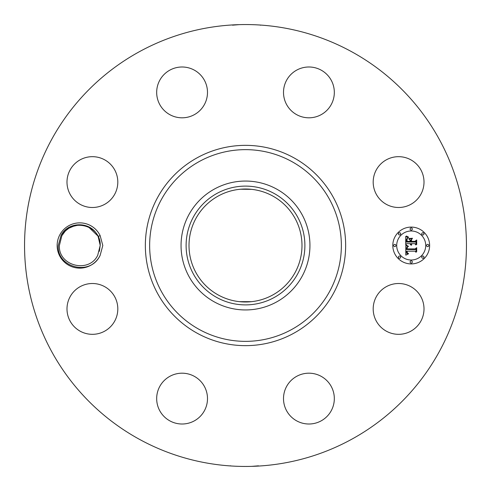<?xml version="1.0" encoding="UTF-8"?>
<svg xmlns="http://www.w3.org/2000/svg" width="491" height="491" viewBox="0 0 491 491"><rect width="100%" height="100%" fill="white"/><g stroke="black" fill="none" stroke-linecap="round" stroke-linejoin="round"><path stroke-width="0.74" d="M251.558 301.664L250.576 301.762M248.556 301.904L239.559 301.677M239.442 301.664L251.441 301.677M272.585 195.927A56.49 56.49 0 0 1 295.073 272.585A56.49 56.49 0 0 1 218.415 295.073A56.49 56.49 0 0 1 195.927 218.415A56.49 56.49 0 0 1 272.585 195.927M217.028 193.38A59.386 59.386 0 0 1 297.62 217.028A59.386 59.386 0 0 1 273.972 297.62A59.386 59.386 0 0 1 193.38 273.972A59.386 59.386 0 0 1 217.028 193.38M241.922 189.127L239.43 189.336M240.547 189.225L251.558 189.336M244.935 189.01L248.213 189.078M214.604 302.057A64.444 64.444 0 0 1 214.604 188.943A64.444 64.444 0 0 1 309.944 245.5A64.444 64.444 0 0 1 214.604 302.057M351.427 51.598A220.95 220.95 0 0 1 439.402 351.427A220.95 220.95 0 0 1 139.573 439.402A220.95 220.95 0 0 1 51.598 139.573A220.95 220.95 0 0 1 351.427 51.598M100.127 255.43L102.803 245.5L100.133 235.582L98.108 236.472A20.426 20.426 0 0 0 97.212 234.839C90.092 221.337 68.206 221.38 61.093 235.287L58.276 245.439C56.471 267.061 89.442 276.451 99.636 256.345L100.127 255.43A22.635 22.635 0 0 1 68.936 265.367A22.635 22.635 0 0 1 80.315 222.871A22.635 22.635 0 0 1 100.133 235.582M376.302 296.736A25.409 25.409 0 0 1 410.783 286.615A25.409 25.409 0 0 1 420.897 321.096A25.409 25.409 0 0 1 386.417 331.216A25.409 25.409 0 0 1 376.302 296.736M316.069 422.978A25.409 25.409 0 0 1 284.535 405.75A25.409 25.409 0 0 1 301.762 374.216A25.409 25.409 0 0 1 333.297 391.444A25.409 25.409 0 0 1 316.069 422.978M169.904 420.897A25.409 25.409 0 0 1 159.784 386.417A25.409 25.409 0 0 1 194.264 376.302A25.409 25.409 0 0 1 204.385 410.783A25.409 25.409 0 0 1 169.904 420.897M68.022 316.069A25.409 25.409 0 0 1 85.25 284.535A25.409 25.409 0 0 1 116.784 301.762A25.409 25.409 0 0 1 99.556 333.297A25.409 25.409 0 0 1 68.022 316.069M70.103 169.904A25.409 25.409 0 0 1 104.583 159.784A25.409 25.409 0 0 1 114.698 194.264A25.409 25.409 0 0 1 80.217 204.385A25.409 25.409 0 0 1 70.103 169.904M174.931 68.022A25.409 25.409 0 0 1 206.465 85.25A25.409 25.409 0 0 1 189.238 116.784A25.409 25.409 0 0 1 157.703 99.556A25.409 25.409 0 0 1 174.931 68.022M321.096 70.103A25.409 25.409 0 0 1 331.216 104.583A25.409 25.409 0 0 1 296.736 114.698A25.409 25.409 0 0 1 286.615 80.217A25.409 25.409 0 0 1 321.096 70.103M422.978 174.931A25.409 25.409 0 0 1 405.75 206.465A25.409 25.409 0 0 1 374.216 189.238A25.409 25.409 0 0 1 391.444 157.703A25.409 25.409 0 0 1 422.978 174.931M411.213 227.088A18.413 18.413 0 0 1 429.625 245.5A18.413 18.413 0 0 1 411.213 263.913A18.413 18.413 0 0 1 392.8 245.5A18.413 18.413 0 0 1 411.213 227.088M233.722 24.863L232.992 24.906M232.501 25.17L239.203 24.642M252.644 24.667L253.841 24.71M260.561 25.225L259.88 25.016M257.278 466.137L258.008 466.094M258.499 465.83L251.797 466.358M238.356 466.333L237.159 466.29M230.439 465.775L231.12 465.984M99.366 251.324L100.213 245.402C100.882 224.602 70.643 217.538 61.86 235.705L59.362 245.598C58.38 266.128 89.061 273.573 97.715 255.295L100.213 245.402L98.108 236.472M411.213 260.009A14.509 14.509 0 0 0 425.722 245.5A14.509 14.509 0 0 0 411.213 230.991A14.509 14.509 0 0 0 396.703 245.5A14.509 14.509 0 0 0 411.213 260.009M394.752 246.617A1.117 1.117 0 0 0 395.869 245.5A1.117 1.117 0 0 0 394.752 244.383A1.117 1.117 0 0 0 393.635 245.5A1.117 1.117 0 0 0 394.752 246.617M411.213 230.156A1.117 1.117 0 0 0 412.33 229.039A1.117 1.117 0 0 0 411.213 227.922A1.117 1.117 0 0 0 410.095 229.039A1.117 1.117 0 0 0 411.213 230.156M399.576 234.974A1.117 1.117 0 0 0 400.687 233.863A1.117 1.117 0 0 0 399.576 232.746A1.117 1.117 0 0 0 398.459 233.863A1.117 1.117 0 0 0 399.576 234.974M427.673 246.617A1.117 1.117 0 0 0 428.79 245.5A1.117 1.117 0 0 0 427.673 244.383A1.117 1.117 0 0 0 426.556 245.5A1.117 1.117 0 0 0 427.673 246.617M422.849 234.974A1.117 1.117 0 0 0 423.966 233.863A1.117 1.117 0 0 0 422.849 232.746A1.117 1.117 0 0 0 421.738 233.863A1.117 1.117 0 0 0 422.849 234.974M411.213 260.844A1.117 1.117 0 0 0 410.095 261.961A1.117 1.117 0 0 0 411.213 263.078A1.117 1.117 0 0 0 412.33 261.961A1.117 1.117 0 0 0 411.213 260.844M399.576 256.026A1.117 1.117 0 0 0 398.459 257.137A1.117 1.117 0 0 0 399.576 258.254A1.117 1.117 0 0 0 400.687 257.137A1.117 1.117 0 0 0 399.576 256.026M422.849 256.026A1.117 1.117 0 0 0 421.738 257.137A1.117 1.117 0 0 0 422.849 258.254A1.117 1.117 0 0 0 423.966 257.137A1.117 1.117 0 0 0 422.849 256.026M98.881 238.239L97.85 235.956L98.881 238.239L97.85 235.956L98.881 238.239L97.85 235.956L98.881 238.245L100.213 245.402L98.881 238.245L97.85 235.956L98.881 238.239L97.85 235.956L88.601 227.075L82.961 225.32M82.844 225.301L78.192 225.136L74.804 225.688L68.967 228.174L65.819 230.598L68.967 228.174L71.95 226.639L68.967 228.174M405.818 245.555L408.144 246.66L406.622 247.636L406.431 249.483L415.153 249.581L416.03 248.63L416.03 252.313L415.085 251.183L407.082 251.183L407.334 252.859L408.543 253.559L407.162 252.988L406.873 251.269L406.474 251.183L406.769 253.362L408.279 253.97L405.787 255.136L405.818 245.555M406.364 245.101L408.487 246.365L406.364 245.101M407.389 247.261L407.082 248.931L415.177 248.937L416.687 247.66L416.687 251.773L416.472 248.102L415.239 249.183L406.855 249.183L407.389 247.261M405.707 236.404L408.119 237.724L406.585 239.007L406.37 242.057L410.138 242.057L410.138 241.566L406.812 241.566L406.916 239.154L407.634 238.221L407.076 239.283L407.033 241.369L410.138 241.369L410.138 240.154L408.776 238.865L412.152 238.865L410.814 240.216L410.814 242.057L414.87 242.057L415.914 241.026L415.914 244.978L414.87 243.665L411.409 243.665L411.71 244.905L411.194 243.665L410.814 243.665L411.28 245.261L410.47 244.684L410.138 243.665L406.744 243.665L405.707 244.751L405.707 236.404M406.462 236.011L408.659 237.239L407.291 236.889L406.462 236.011M412.538 238.276L408.942 238.485L412.538 238.276M411.489 241.369L414.932 241.369L416.687 239.952L416.687 244.61L416.472 240.4L415.03 241.566L411.274 241.566L411.489 239.718L411.489 241.369M59.362 245.598C58.38 266.128 89.061 273.573 97.715 255.295C89.061 273.573 58.38 266.128 59.362 245.598C58.38 266.128 89.061 273.573 97.715 255.295C89.061 273.573 58.38 266.128 59.362 245.598C58.38 266.128 89.061 273.573 97.715 255.295C89.061 273.573 58.38 266.128 59.362 245.598C58.38 266.128 89.061 273.573 97.715 255.295C89.061 273.573 58.38 266.128 59.362 245.598C58.38 266.128 89.061 273.573 97.715 255.295C89.061 273.573 58.38 266.128 59.362 245.598C58.38 266.128 89.061 273.573 97.715 255.295C89.061 273.573 58.38 266.128 59.362 245.598C58.38 266.128 89.061 273.573 97.715 255.295C89.061 273.573 58.38 266.128 59.362 245.598C58.38 266.128 89.061 273.573 97.715 255.295C89.061 273.573 58.38 266.128 59.362 245.598C58.38 266.128 89.061 273.573 97.715 255.295C89.061 273.573 58.38 266.128 59.362 245.598C58.38 266.128 89.061 273.573 97.715 255.295M82.899 225.314L78.192 225.136L71.95 226.633M78.192 225.136L74.804 225.688M65.162 231.243L61.878 235.68M97.85 235.956L88.601 227.075M65.051 231.353L61.97 235.502M65.794 230.623L65.168 231.23M199.542 329.621A95.855 95.855 0 0 1 161.379 199.542A95.855 95.855 0 0 1 291.458 161.379A95.855 95.855 0 0 1 329.621 291.458A95.855 95.855 0 0 1 199.542 329.621M197.486 333.389A100.152 100.152 0 0 1 157.611 197.486A100.152 100.152 0 0 1 293.514 157.611A100.152 100.152 0 0 1 333.389 293.514A100.152 100.152 0 0 1 197.486 333.389"/></g></svg>

